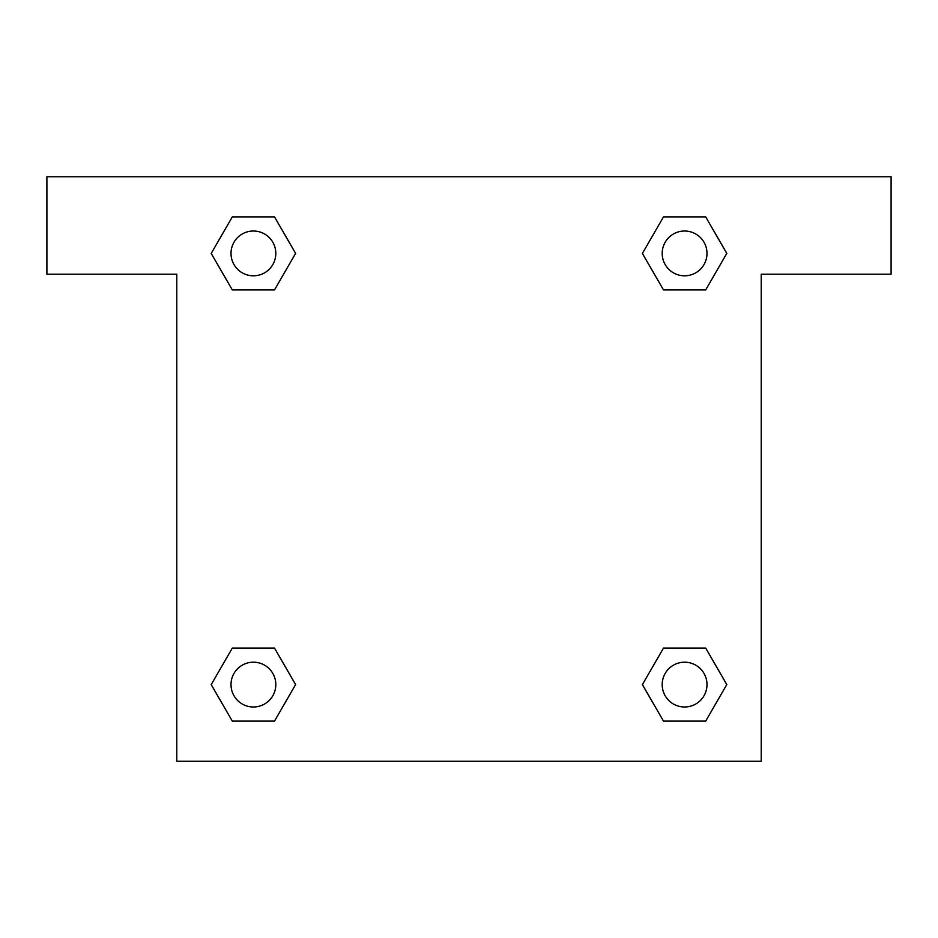 <?xml version="1.0" encoding="UTF-8"?>
<svg xmlns="http://www.w3.org/2000/svg" width="938" height="938" viewBox="0 0 938 938"><rect width="100%" height="100%" fill="white"/><g stroke="black" fill="none" stroke-linecap="round" stroke-linejoin="round"><path stroke-width="1.41" d="M891.1 176.778L46.9 176.778L46.9 274.189L176.778 274.189L176.778 761.222L761.222 761.222L761.222 274.189L891.1 274.189L891.1 176.778M232.319 289.936L274.494 289.936L232.319 289.936L211.226 253.401L232.319 216.877L274.494 216.877L295.587 253.401L274.494 289.936L232.319 289.936L211.179 253.436M274.494 216.877L232.319 216.877L274.494 216.877L295.634 253.377M274.494 648.064L232.319 648.064L274.494 648.064L295.587 684.599L274.494 721.123L232.319 721.123L211.226 684.599L232.319 648.064L274.494 648.064L295.634 684.564M232.319 721.123L274.494 721.123L232.319 721.123L211.179 684.623M705.681 648.064L663.506 648.064L705.681 648.064L726.774 684.599L705.681 721.123L663.506 721.123L642.413 684.599L663.506 648.064L705.681 648.064L726.821 684.564M663.506 721.123L705.681 721.123L663.506 721.123L642.366 684.623M663.506 289.936L705.681 289.936L663.506 289.936L642.413 253.401L663.506 216.877L705.681 216.877L726.774 253.401L705.681 289.936L663.506 289.936L642.366 253.436M705.681 216.877L663.506 216.877L705.681 216.877L726.821 253.377M706.994 684.599A22.406 22.406 0 0 0 673.39 665.194A22.406 22.406 0 0 0 673.39 703.992A22.406 22.406 0 0 0 706.994 684.599M275.807 684.599A22.406 22.406 0 0 0 242.203 665.194A22.406 22.406 0 0 0 242.203 703.992A22.406 22.406 0 0 0 275.807 684.599M706.994 253.401A22.406 22.406 0 0 0 673.39 234.008A22.406 22.406 0 0 0 673.39 272.806A22.406 22.406 0 0 0 706.994 253.401M275.807 253.401A22.406 22.406 0 0 0 242.203 234.008A22.406 22.406 0 0 0 242.203 272.806A22.406 22.406 0 0 0 275.807 253.401"/></g></svg>
